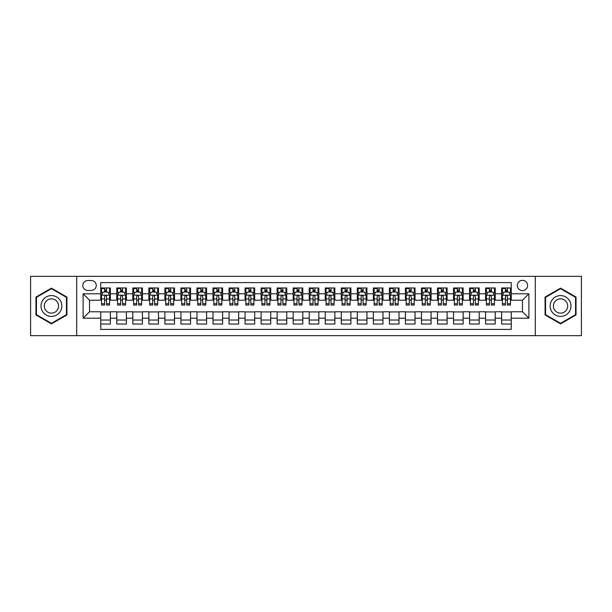 <?xml version="1.0" encoding="UTF-8"?>
<svg xmlns="http://www.w3.org/2000/svg" width="612" height="612" viewBox="0 0 612 612"><rect width="100%" height="100%" fill="white"/><g stroke="black" fill="none" stroke-linecap="round" stroke-linejoin="round"><path stroke-width="0.92" d="M522.472 280.342A5.133 5.133 0 0 0 517.339 285.475A5.133 5.133 0 0 0 522.472 290.608A5.133 5.133 0 0 0 527.605 285.475A5.133 5.133 0 0 0 522.472 280.342M535.301 335.667L581.4 335.667L581.4 276.333L535.301 276.333L535.301 335.667L76.699 335.667L76.699 276.333L30.6 276.333L30.6 335.667L76.699 335.667M511.249 287.961L501.626 287.961L501.626 293.814L495.215 293.814L495.215 300.224L501.626 300.224L501.626 293.814M495.215 293.814L495.215 287.961L485.591 287.961L485.591 293.814L479.181 293.814L479.181 300.224L485.591 300.224L485.591 293.814M479.181 293.814L479.181 287.961L469.557 287.961L469.557 293.814L463.139 293.814L463.139 300.224L469.557 300.224L469.557 293.814M463.139 293.814L463.139 287.961L453.523 287.961L453.523 293.814L447.104 293.814L447.104 300.224L453.523 300.224L453.523 293.814M447.104 293.814L447.104 287.961L437.488 287.961L437.488 293.814L431.07 293.814L431.07 300.224L437.488 300.224L437.488 293.814M431.07 293.814L431.07 287.961L421.454 287.961L421.454 293.814L415.035 293.814L415.035 300.224L421.454 300.224L421.454 293.814M415.035 293.814L415.035 287.961L405.419 287.961L405.419 293.814L399.001 293.814L399.001 300.224L405.419 300.224L405.419 293.814M399.001 293.814L399.001 287.961L389.385 287.961L389.385 293.814L382.967 293.814L382.967 300.224L389.385 300.224L389.385 293.814M382.967 293.814L382.967 287.961L373.343 287.961L373.343 293.814L366.932 293.814L366.932 300.224L373.343 300.224L373.343 293.814M366.932 293.814L366.932 287.961L357.309 287.961L357.309 293.814L350.898 293.814L350.898 300.224L357.309 300.224L357.309 293.814M350.898 293.814L350.898 287.961L341.274 287.961L341.274 293.814L334.863 293.814L334.863 300.224L341.274 300.224L341.274 293.814M334.863 293.814L334.863 287.961L325.24 287.961L325.24 293.814L318.829 293.814L318.829 300.224L325.24 300.224L325.24 293.814M318.829 293.814L318.829 287.961L309.205 287.961L309.205 293.814L302.795 293.814L302.795 300.224L309.205 300.224L309.205 293.814M302.795 293.814L302.795 287.961L293.171 287.961L293.171 293.814L286.76 293.814L286.76 300.224L293.171 300.224L293.171 293.814M286.76 293.814L286.76 287.961L277.137 287.961L277.137 293.814L270.726 293.814L270.726 300.224L277.137 300.224L277.137 293.814M270.726 293.814L270.726 287.961L261.102 287.961L261.102 293.814L254.691 293.814L254.691 300.224L261.102 300.224L261.102 293.814M254.691 293.814L254.691 287.961L245.068 287.961L245.068 293.814L238.657 293.814L238.657 300.224L245.068 300.224L245.068 293.814M238.657 293.814L238.657 287.961L229.033 287.961L229.033 293.814L222.615 293.814L222.615 300.224L229.033 300.224L229.033 293.814M222.615 293.814L222.615 287.961L212.999 287.961L212.999 293.814L206.581 293.814L206.581 300.224L212.999 300.224L212.999 293.814M206.581 293.814L206.581 287.961L196.965 287.961L196.965 293.814L190.546 293.814L190.546 300.224L196.965 300.224L196.965 293.814M190.546 293.814L190.546 287.961L180.93 287.961L180.93 293.814L174.512 293.814L174.512 300.224L180.93 300.224L180.93 293.814M174.512 293.814L174.512 287.961L164.896 287.961L164.896 293.814L158.477 293.814L158.477 300.224L164.896 300.224L164.896 293.814M158.477 293.814L158.477 287.961L148.861 287.961L148.861 293.814L142.443 293.814L142.443 300.224L148.861 300.224L148.861 293.814M142.443 293.814L142.443 287.961L132.819 287.961L132.819 293.814L126.409 293.814L126.409 300.224L132.819 300.224L132.819 293.814M126.409 293.814L126.409 287.961L116.785 287.961L116.785 300.224L110.374 300.224L110.374 287.961L100.75 287.961M100.75 324.039L110.374 324.039L110.374 311.776L116.785 311.776L116.785 324.039L126.409 324.039L126.409 311.776L132.819 311.776L132.819 318.186L126.409 318.186M132.819 318.186L132.819 324.039L142.443 324.039L142.443 311.776L148.861 311.776L148.861 318.186L142.443 318.186M148.861 318.186L148.861 324.039L158.477 324.039L158.477 311.776L164.896 311.776L164.896 318.186L158.477 318.186M164.896 318.186L164.896 324.039L174.512 324.039L174.512 311.776L180.93 311.776L180.93 318.186L174.512 318.186M180.93 318.186L180.93 324.039L190.546 324.039L190.546 311.776L196.965 311.776L196.965 318.186L190.546 318.186M196.965 318.186L196.965 324.039L206.581 324.039L206.581 311.776L212.999 311.776L212.999 318.186L206.581 318.186M212.999 318.186L212.999 324.039L222.615 324.039L222.615 311.776L229.033 311.776L229.033 318.186L222.615 318.186M229.033 318.186L229.033 324.039L238.657 324.039L238.657 311.776L245.068 311.776L245.068 318.186L238.657 318.186M245.068 318.186L245.068 324.039L254.691 324.039L254.691 311.776L261.102 311.776L261.102 318.186L254.691 318.186M261.102 318.186L261.102 324.039L270.726 324.039L270.726 311.776L277.137 311.776L277.137 318.186L270.726 318.186M277.137 318.186L277.137 324.039L286.76 324.039L286.76 311.776L293.171 311.776L293.171 318.186L286.76 318.186M293.171 318.186L293.171 324.039L302.795 324.039L302.795 311.776L309.205 311.776L309.205 318.186L302.795 318.186M309.205 318.186L309.205 324.039L318.829 324.039L318.829 311.776L325.24 311.776L325.24 318.186L318.829 318.186M325.24 318.186L325.24 324.039L334.863 324.039L334.863 311.776L341.274 311.776L341.274 318.186L334.863 318.186M341.274 318.186L341.274 324.039L350.898 324.039L350.898 311.776L357.309 311.776L357.309 318.186L350.898 318.186M357.309 318.186L357.309 324.039L366.932 324.039L366.932 311.776L373.343 311.776L373.343 318.186L366.932 318.186M373.343 318.186L373.343 324.039L382.967 324.039L382.967 311.776L389.385 311.776L389.385 318.186L382.967 318.186M389.385 318.186L389.385 324.039L399.001 324.039L399.001 311.776L405.419 311.776L405.419 318.186L399.001 318.186M405.419 318.186L405.419 324.039L415.035 324.039L415.035 311.776L421.454 311.776L421.454 318.186L415.035 318.186M421.454 318.186L421.454 324.039L431.07 324.039L431.07 311.776L437.488 311.776L437.488 318.186L431.07 318.186M437.488 318.186L437.488 324.039L447.104 324.039L447.104 311.776L453.523 311.776L453.523 318.186L447.104 318.186M453.523 318.186L453.523 324.039L463.139 324.039L463.139 311.776L469.557 311.776L469.557 318.186L463.139 318.186M469.557 318.186L469.557 324.039L479.181 324.039L479.181 311.776L485.591 311.776L485.591 318.186L479.181 318.186M485.591 318.186L485.591 324.039L495.215 324.039L495.215 311.776L501.626 311.776L501.626 318.186L495.215 318.186M87.761 290.448L91.295 290.448A4.973 4.973 0 0 0 96.26 285.475A4.973 4.973 0 0 0 91.295 280.503L87.761 280.503A4.973 4.973 0 0 0 82.796 285.475A4.973 4.973 0 0 0 87.761 290.448M535.301 276.333L76.699 276.333M511.249 293.814L511.249 282.591L100.75 282.591L100.75 300.224L89.528 300.224L89.528 311.776L100.75 311.776L100.75 329.409L511.249 329.409L511.249 311.776L522.472 311.776L522.472 300.224L511.249 300.224L511.249 293.814L528.883 293.814L528.883 318.186L511.249 318.186M100.75 318.186L83.117 318.186L83.117 293.814L100.75 293.814M501.626 318.186L501.626 324.039L511.249 324.039M100.75 291.97L101.554 291.97M104.598 291.97L106.526 291.97M109.571 291.97L110.374 291.97M100.75 300.064L101.554 300.064M104.598 300.064L106.526 300.064M109.571 300.064L110.374 300.064M100.75 311.936L110.374 311.936M100.75 320.03L110.374 320.03M116.785 300.064L117.588 300.064M120.633 300.064L122.561 300.064M125.605 300.064L126.409 300.064M116.785 291.97L117.588 291.97M120.633 291.97L122.561 291.97M125.605 291.97L126.409 291.97M116.785 311.936L126.409 311.936M116.785 320.03L126.409 320.03M132.819 311.936L142.443 311.936M132.819 320.03L142.443 320.03M132.819 291.97L133.623 291.97M136.675 291.97L138.595 291.97M141.64 291.97L142.443 291.97M132.819 300.064L133.623 300.064M136.675 300.064L138.595 300.064M141.64 300.064L142.443 300.064M148.861 311.936L158.477 311.936M148.861 320.03L158.477 320.03M148.861 291.97L149.657 291.97M152.709 291.97L154.629 291.97M157.674 291.97L158.477 291.97M148.861 300.064L149.657 300.064M152.709 300.064L154.629 300.064M157.674 300.064L158.477 300.064M164.896 311.936L174.512 311.936M164.896 320.03L174.512 320.03M164.896 291.97L165.691 291.97M168.744 291.97L170.664 291.97M173.709 291.97L174.512 291.97M164.896 300.064L165.691 300.064M168.744 300.064L170.664 300.064M173.709 300.064L174.512 300.064M180.93 311.936L190.546 311.936M180.93 320.03L190.546 320.03M180.93 291.97L181.726 291.97M184.778 291.97L186.698 291.97M189.743 291.97L190.546 291.97M180.93 300.064L181.726 300.064M184.778 300.064L186.698 300.064M189.743 300.064L190.546 300.064M196.965 311.936L206.581 311.936M196.965 320.03L206.581 320.03M196.965 291.97L197.768 291.97M200.812 291.97L202.733 291.97M205.785 291.97L206.581 291.97M196.965 300.064L197.768 300.064M200.812 300.064L202.733 300.064M205.785 300.064L206.581 300.064M212.999 311.936L222.615 311.936M212.999 320.03L222.615 320.03M212.999 291.97L213.802 291.97M216.847 291.97L218.767 291.97M221.819 291.97L222.615 291.97M212.999 300.064L213.802 300.064M216.847 300.064L218.767 300.064M221.819 300.064L222.615 300.064M229.033 311.936L238.657 311.936M229.033 320.03L238.657 320.03M229.033 291.97L229.837 291.97M232.881 291.97L234.801 291.97M237.854 291.97L238.657 291.97M229.033 300.064L229.837 300.064M232.881 300.064L234.801 300.064M237.854 300.064L238.657 300.064M245.068 311.936L254.691 311.936M245.068 320.03L254.691 320.03M245.068 291.97L245.871 291.97M248.916 291.97L250.843 291.97M253.888 291.97L254.691 291.97M245.068 300.064L245.871 300.064M248.916 300.064L250.843 300.064M253.888 300.064L254.691 300.064M261.102 311.936L270.726 311.936M261.102 320.03L270.726 320.03M261.102 291.97L261.905 291.97M264.95 291.97L266.878 291.97M269.923 291.97L270.726 291.97M261.102 300.064L261.905 300.064M264.95 300.064L266.878 300.064M269.923 300.064L270.726 300.064M277.137 311.936L286.76 311.936M277.137 320.03L286.76 320.03M277.137 291.97L277.94 291.97M280.985 291.97L282.912 291.97M285.957 291.97L286.76 291.97M277.137 300.064L277.94 300.064M280.985 300.064L282.912 300.064M285.957 300.064L286.76 300.064M293.171 311.936L302.795 311.936M293.171 320.03L302.795 320.03M293.171 291.97L293.974 291.97M297.019 291.97L298.947 291.97M301.991 291.97L302.795 291.97M293.171 300.064L293.974 300.064M297.019 300.064L298.947 300.064M301.991 300.064L302.795 300.064M309.205 311.936L318.829 311.936M309.205 320.03L318.829 320.03M309.205 291.97L310.009 291.97M313.053 291.97L314.981 291.97M318.026 291.97L318.829 291.97M309.205 300.064L310.009 300.064M313.053 300.064L314.981 300.064M318.026 300.064L318.829 300.064M325.24 311.936L334.863 311.936M325.24 320.03L334.863 320.03M325.24 291.97L326.043 291.97M329.088 291.97L331.015 291.97M334.06 291.97L334.863 291.97M325.24 300.064L326.043 300.064M329.088 300.064L331.015 300.064M334.06 300.064L334.863 300.064M341.274 311.936L350.898 311.936M341.274 320.03L350.898 320.03M341.274 291.97L342.077 291.97M345.122 291.97L347.05 291.97M350.095 291.97L350.898 291.97M341.274 300.064L342.077 300.064M345.122 300.064L347.05 300.064M350.095 300.064L350.898 300.064M357.309 311.936L366.932 311.936M357.309 320.03L366.932 320.03M357.309 291.97L358.112 291.97M361.157 291.97L363.084 291.97M366.129 291.97L366.932 291.97M357.309 300.064L358.112 300.064M361.157 300.064L363.084 300.064M366.129 300.064L366.932 300.064M373.343 311.936L382.967 311.936M373.343 320.03L382.967 320.03M373.343 291.97L374.146 291.97M377.199 291.97L379.119 291.97M382.163 291.97L382.967 291.97M373.343 300.064L374.146 300.064M377.199 300.064L379.119 300.064M382.163 300.064L382.967 300.064M389.385 311.936L399.001 311.936M389.385 320.03L399.001 320.03M389.385 291.97L390.181 291.97M393.233 291.97L395.153 291.97M398.198 291.97L399.001 291.97M389.385 300.064L390.181 300.064M393.233 300.064L395.153 300.064M398.198 300.064L399.001 300.064M405.419 311.936L415.035 311.936M405.419 320.03L415.035 320.03M405.419 291.97L406.215 291.97M409.267 291.97L411.188 291.97M414.232 291.97L415.035 291.97M405.419 300.064L406.215 300.064M409.267 300.064L411.188 300.064M414.232 300.064L415.035 300.064M421.454 311.936L431.07 311.936M421.454 320.03L431.07 320.03M421.454 291.97L422.257 291.97M425.302 291.97L427.222 291.97M430.274 291.97L431.07 291.97M421.454 300.064L422.257 300.064M425.302 300.064L427.222 300.064M430.274 300.064L431.07 300.064M437.488 311.936L447.104 311.936M437.488 320.03L447.104 320.03M437.488 291.97L438.291 291.97M441.336 291.97L443.256 291.97M446.309 291.97L447.104 291.97M437.488 300.064L438.291 300.064M441.336 300.064L443.256 300.064M446.309 300.064L447.104 300.064M453.523 311.936L463.139 311.936M453.523 320.03L463.139 320.03M453.523 291.97L454.326 291.97M457.371 291.97L459.291 291.97M462.343 291.97L463.139 291.97M453.523 300.064L454.326 300.064M457.371 300.064L459.291 300.064M462.343 300.064L463.139 300.064M469.557 311.936L479.181 311.936M469.557 320.03L479.181 320.03M469.557 291.97L470.36 291.97M473.405 291.97L475.325 291.97M478.377 291.97L479.181 291.97M469.557 300.064L470.36 300.064M473.405 300.064L475.325 300.064M478.377 300.064L479.181 300.064M485.591 311.936L495.215 311.936M485.591 320.03L495.215 320.03M485.591 291.97L486.395 291.97M489.439 291.97L491.367 291.97M494.412 291.97L495.215 291.97M485.591 300.064L486.395 300.064M489.439 300.064L491.367 300.064M494.412 300.064L495.215 300.064M501.626 311.936L511.249 311.936M501.626 320.03L511.249 320.03M501.626 291.97L502.429 291.97M505.474 291.97L507.402 291.97M510.446 291.97L511.249 291.97M501.626 300.064L502.429 300.064M505.474 300.064L507.402 300.064M510.446 300.064L511.249 300.064M89.528 300.224L83.117 293.814M89.528 311.776L83.117 318.186M528.883 293.814L522.472 300.224M528.883 318.186L522.472 311.776M51.446 323.87L66.922 314.935L66.922 297.065L51.446 288.13L35.97 297.065L35.97 314.935L51.446 323.87M576.03 297.065L560.554 288.13L545.078 297.065L545.078 314.935L560.554 323.87L576.03 314.935L576.03 297.065M106.526 287.961L106.526 292.046L106.526 290.042L104.598 290.042M109.571 303.728L106.526 303.728L106.526 305.036L109.571 305.036L109.571 295.259L107.972 292.046L103.16 292.046L101.554 295.259L101.554 305.036L104.598 305.036L104.598 303.728L101.554 303.728M102.717 292.934L101.554 292.934L101.554 287.961M101.554 292.964L101.554 290.042M109.571 292.964L109.571 290.042M108.408 292.934L109.571 292.934L109.571 287.961M104.598 292.046L104.598 287.961M106.526 303.728L106.526 296.46C105.884 295.221 105.241 295.221 104.598 296.46L104.598 301.869M101.554 298.97L104.598 298.97L104.598 303.728M101.944 288.52L104.598 288.52M51.446 295.581A10.419 10.419 0 0 0 41.019 306A10.419 10.419 0 0 0 51.446 316.419A10.419 10.419 0 0 0 61.866 306A10.419 10.419 0 0 0 51.446 295.581M51.446 298.863A7.137 7.137 0 0 0 44.309 306A7.137 7.137 0 0 0 51.446 313.137A7.137 7.137 0 0 0 58.584 306A7.137 7.137 0 0 0 51.446 298.863M66.44 314.66L51.446 323.312L36.452 314.66L36.452 297.34L51.446 288.688L66.44 297.34L66.44 314.66M551.527 300.79A10.419 10.419 0 0 0 555.344 315.027A10.419 10.419 0 0 0 569.581 311.21A10.419 10.419 0 0 0 565.763 296.973A10.419 10.419 0 0 0 551.527 300.79M554.373 302.435A7.137 7.137 0 0 0 556.989 312.181A7.137 7.137 0 0 0 566.735 309.565A7.137 7.137 0 0 0 564.119 299.819A7.137 7.137 0 0 0 554.373 302.435M575.548 297.34L575.548 314.66L560.554 323.312L545.56 314.66L545.56 297.34L560.554 288.688L575.548 297.34M122.561 287.961L122.561 292.046L122.561 290.042L120.633 290.042M125.605 303.728L122.561 303.728L122.561 305.036L125.605 305.036L125.605 295.259L124.007 292.046L119.195 292.046L117.588 295.259L117.588 305.036L120.633 305.036L120.633 303.728L117.588 303.728M118.751 292.934L117.588 292.934L117.588 287.961M117.588 292.964L117.588 290.042M125.605 292.964L125.605 290.042M124.443 292.934L125.605 292.934L125.605 287.961M120.633 292.046L120.633 287.961M122.561 303.728L122.561 296.46C121.918 295.221 121.275 295.221 120.633 296.46L120.633 301.869M117.588 298.97L120.633 298.97L120.633 303.728M117.978 288.52L120.633 288.52M138.595 287.961L138.595 292.046L138.595 290.042L136.675 290.042M141.64 303.728L138.595 303.728L138.595 305.036L141.64 305.036L141.64 295.259L140.041 292.046L135.229 292.046L133.623 295.259L133.623 305.036L136.675 305.036L136.675 303.728L133.623 303.728M134.785 292.934L133.623 292.934L133.623 287.961M133.623 292.964L133.623 290.042M141.64 292.964L141.64 290.042M140.477 292.934L141.64 292.934L141.64 287.961M136.675 292.046L136.675 287.961M138.595 303.728L138.595 296.46C137.952 295.221 137.31 295.221 136.675 296.46L136.675 301.869M133.623 298.97L136.675 298.97L136.675 303.728M134.013 288.52L136.675 288.52M154.629 287.961L154.629 292.046L154.629 290.042L152.709 290.042M157.674 303.728L154.629 303.728L154.629 305.036L157.674 305.036L157.674 295.259L156.075 292.046L151.263 292.046L149.657 295.259L149.657 305.036L152.709 305.036L152.709 303.728L149.657 303.728M150.82 292.934L149.657 292.934L149.657 287.961M149.657 292.964L149.657 290.042M157.674 292.964L157.674 290.042M156.511 292.934L157.674 292.934L157.674 287.961M152.709 292.046L152.709 287.961M154.629 303.728L154.629 296.46C153.987 295.221 153.352 295.221 152.709 296.46L152.709 301.869M149.657 298.97L152.709 298.97L152.709 303.728M150.047 288.52L152.709 288.52M170.664 287.961L170.664 292.046L170.664 290.042L168.744 290.042M173.709 303.728L170.664 303.728L170.664 305.036L173.709 305.036L173.709 295.259L172.11 292.046L167.298 292.046L165.691 295.259L165.691 305.036L168.744 305.036L168.744 303.728L165.691 303.728M166.854 292.934L165.691 292.934L165.691 287.961M165.691 292.964L165.691 290.042M173.709 292.964L173.709 290.042M172.546 292.934L173.709 292.934L173.709 287.961M168.744 292.046L168.744 287.961M170.664 303.728L170.664 296.46C170.021 295.221 169.386 295.221 168.744 296.46L168.744 301.869M165.691 298.97L168.744 298.97L168.744 303.728M166.082 288.52L168.744 288.52M186.698 287.961L186.698 292.046L186.698 290.042L184.778 290.042M189.743 303.728L186.698 303.728L186.698 305.036L189.743 305.036L189.743 295.259L188.144 292.046L183.332 292.046L181.726 295.259L181.726 305.036L184.778 305.036L184.778 303.728L181.726 303.728M182.889 292.934L181.726 292.934L181.726 287.961M181.726 292.964L181.726 290.042M189.743 292.964L189.743 290.042M188.588 292.934L189.743 292.934L189.743 287.961M184.778 292.046L184.778 287.961M186.698 303.728L186.698 296.46C186.063 295.221 185.421 295.221 184.778 296.46L184.778 301.869M181.726 298.97L184.778 298.97L184.778 303.728M182.116 288.52L184.778 288.52M202.733 287.961L202.733 292.046L202.733 290.042L200.812 290.042M205.785 303.728L202.733 303.728L202.733 305.036L205.785 305.036L205.785 295.259L204.178 292.046L199.367 292.046L197.768 295.259L197.768 305.036L200.812 305.036L200.812 303.728L197.768 303.728M198.923 292.934L197.768 292.934L197.768 287.961M197.768 292.964L197.768 290.042M205.785 292.964L205.785 290.042M204.622 292.934L205.785 292.934L205.785 287.961M200.812 292.046L200.812 287.961M202.733 303.728L202.733 296.46C202.098 295.221 201.455 295.221 200.812 296.46L200.812 301.869M197.768 298.97L200.812 298.97L200.812 303.728M198.15 288.52L200.812 288.52M218.767 287.961L218.767 292.046L218.767 290.042L216.847 290.042M221.819 303.728L218.767 303.728L218.767 305.036L221.819 305.036L221.819 295.259L220.213 292.046L215.401 292.046L213.802 295.259L213.802 305.036L216.847 305.036L216.847 303.728L213.802 303.728M214.965 292.934L213.802 292.934L213.802 287.961M213.802 292.964L213.802 290.042M221.819 292.964L221.819 290.042M220.657 292.934L221.819 292.934L221.819 287.961M216.847 292.046L216.847 287.961M218.767 303.728L218.767 296.46C218.132 295.221 217.49 295.221 216.847 296.46L216.847 301.869M213.802 298.97L216.847 298.97L216.847 303.728M214.185 288.52L216.847 288.52M234.801 287.961L234.801 292.046L234.801 290.042L232.881 290.042M237.854 303.728L234.801 303.728L234.801 305.036L237.854 305.036L237.854 295.259L236.247 292.046L231.435 292.046L229.837 295.259L229.837 305.036L232.881 305.036L232.881 303.728L229.837 303.728M230.999 292.934L229.837 292.934L229.837 287.961M229.837 292.964L229.837 290.042M237.854 292.964L237.854 290.042M236.691 292.934L237.854 292.934L237.854 287.961M232.881 292.046L232.881 287.961M234.801 303.728L234.801 296.46C234.167 295.221 233.524 295.221 232.881 296.46L232.881 301.869M229.837 298.97L232.881 298.97L232.881 303.728M230.219 288.52L232.881 288.52M250.843 287.961L250.843 292.046L250.843 290.042L248.916 290.042M253.888 303.728L250.843 303.728L250.843 305.036L253.888 305.036L253.888 295.259L252.282 292.046L247.47 292.046L245.871 295.259L245.871 305.036L248.916 305.036L248.916 303.728L245.871 303.728M247.034 292.934L245.871 292.934L245.871 287.961M245.871 292.964L245.871 290.042M253.888 292.964L253.888 290.042M252.725 292.934L253.888 292.934L253.888 287.961M248.916 292.046L248.916 287.961M250.843 303.728L250.843 296.46C250.201 295.221 249.558 295.221 248.916 296.46L248.916 301.869M245.871 298.97L248.916 298.97L248.916 303.728M246.253 288.52L248.916 288.52M266.878 287.961L266.878 292.046L266.878 290.042L264.95 290.042M269.923 303.728L266.878 303.728L266.878 305.036L269.923 305.036L269.923 295.259L268.316 292.046L263.504 292.046L261.905 295.259L261.905 305.036L264.95 305.036L264.95 303.728L261.905 303.728M263.068 292.934L261.905 292.934L261.905 287.961M261.905 292.964L261.905 290.042M269.923 292.964L269.923 290.042M268.76 292.934L269.923 292.934L269.923 287.961M264.95 292.046L264.95 287.961M266.878 303.728L266.878 296.46C266.235 295.221 265.593 295.221 264.95 296.46L264.95 301.869M261.905 298.97L264.95 298.97L264.95 303.728M262.288 288.52L264.95 288.52M282.912 287.961L282.912 292.046L282.912 290.042L280.985 290.042M285.957 303.728L282.912 303.728L282.912 305.036L285.957 305.036L285.957 295.259L284.351 292.046L279.539 292.046L277.94 295.259L277.94 305.036L280.985 305.036L280.985 303.728L277.94 303.728M279.103 292.934L277.94 292.934L277.94 287.961M277.94 292.964L277.94 290.042M285.957 292.964L285.957 290.042M284.794 292.934L285.957 292.934L285.957 287.961M280.985 292.046L280.985 287.961M282.912 303.728L282.912 296.46C282.27 295.221 281.627 295.221 280.985 296.46L280.985 301.869M277.94 298.97L280.985 298.97L280.985 303.728M278.33 288.52L280.985 288.52M298.947 287.961L298.947 292.046L298.947 290.042L297.019 290.042M301.991 303.728L298.947 303.728L298.947 305.036L301.991 305.036L301.991 295.259L300.385 292.046L295.581 292.046L293.974 295.259L293.974 305.036L297.019 305.036L297.019 303.728L293.974 303.728M295.137 292.934L293.974 292.934L293.974 287.961M293.974 292.964L293.974 290.042M301.991 292.964L301.991 290.042M300.829 292.934L301.991 292.934L301.991 287.961M297.019 292.046L297.019 287.961M298.947 303.728L298.947 296.46C298.304 295.221 297.662 295.221 297.019 296.46L297.019 301.869M293.974 298.97L297.019 298.97L297.019 303.728M294.364 288.52L297.019 288.52M314.981 287.961L314.981 292.046L314.981 290.042L313.053 290.042M318.026 303.728L314.981 303.728L314.981 305.036L318.026 305.036L318.026 295.259L316.419 292.046L311.615 292.046L310.009 295.259L310.009 305.036L313.053 305.036L313.053 303.728L310.009 303.728M311.171 292.934L310.009 292.934L310.009 287.961M310.009 292.964L310.009 290.042M318.026 292.964L318.026 290.042M316.863 292.934L318.026 292.934L318.026 287.961M313.053 292.046L313.053 287.961M314.981 303.728L314.981 296.46C314.339 295.221 313.696 295.221 313.053 296.46L313.053 301.869M310.009 298.97L313.053 298.97L313.053 303.728M310.399 288.52L313.053 288.52M331.015 287.961L331.015 292.046L331.015 290.042L329.088 290.042M334.06 303.728L331.015 303.728L331.015 305.036L334.06 305.036L334.06 295.259L332.461 292.046L327.649 292.046L326.043 295.259L326.043 305.036L329.088 305.036L329.088 303.728L326.043 303.728M327.206 292.934L326.043 292.934L326.043 287.961M326.043 292.964L326.043 290.042M334.06 292.964L334.06 290.042M332.897 292.934L334.06 292.934L334.06 287.961M329.088 292.046L329.088 287.961M331.015 303.728L331.015 296.46C330.373 295.221 329.73 295.221 329.088 296.46L329.088 301.869M326.043 298.97L329.088 298.97L329.088 303.728M326.433 288.52L329.088 288.52M347.05 287.961L347.05 292.046L347.05 290.042L345.122 290.042M350.095 303.728L347.05 303.728L347.05 305.036L350.095 305.036L350.095 295.259L348.496 292.046L343.684 292.046L342.077 295.259L342.077 305.036L345.122 305.036L345.122 303.728L342.077 303.728M343.24 292.934L342.077 292.934L342.077 287.961M342.077 292.964L342.077 290.042M350.095 292.964L350.095 290.042M348.932 292.934L350.095 292.934L350.095 287.961M345.122 292.046L345.122 287.961M347.05 303.728L347.05 296.46C346.407 295.221 345.765 295.221 345.122 296.46L345.122 301.869M342.077 298.97L345.122 298.97L345.122 303.728M342.468 288.52L345.122 288.52M363.084 287.961L363.084 292.046L363.084 290.042L361.157 290.042M366.129 303.728L363.084 303.728L363.084 305.036L366.129 305.036L366.129 295.259L364.53 292.046L359.718 292.046L358.112 295.259L358.112 305.036L361.157 305.036L361.157 303.728L358.112 303.728M359.275 292.934L358.112 292.934L358.112 287.961M358.112 292.964L358.112 290.042M366.129 292.964L366.129 290.042M364.966 292.934L366.129 292.934L366.129 287.961M361.157 292.046L361.157 287.961M363.084 303.728L363.084 296.46C362.442 295.221 361.799 295.221 361.157 296.46L361.157 301.869M358.112 298.97L361.157 298.97L361.157 303.728M358.502 288.52L361.157 288.52M379.119 287.961L379.119 292.046L379.119 290.042L377.199 290.042M382.163 303.728L379.119 303.728L379.119 305.036L382.163 305.036L382.163 295.259L380.565 292.046L375.753 292.046L374.146 295.259L374.146 305.036L377.199 305.036L377.199 303.728L374.146 303.728M375.309 292.934L374.146 292.934L374.146 287.961M374.146 292.964L374.146 290.042M382.163 292.964L382.163 290.042M381.001 292.934L382.163 292.934L382.163 287.961M377.199 292.046L377.199 287.961M379.119 303.728L379.119 296.46C378.476 295.221 377.841 295.221 377.199 296.46L377.199 301.869M374.146 298.97L377.199 298.97L377.199 303.728M374.536 288.52L377.199 288.52M395.153 287.961L395.153 292.046L395.153 290.042L393.233 290.042M398.198 303.728L395.153 303.728L395.153 305.036L398.198 305.036L398.198 295.259L396.599 292.046L391.787 292.046L390.181 295.259L390.181 305.036L393.233 305.036L393.233 303.728L390.181 303.728M391.343 292.934L390.181 292.934L390.181 287.961M390.181 292.964L390.181 290.042M398.198 292.964L398.198 290.042M397.035 292.934L398.198 292.934L398.198 287.961M393.233 292.046L393.233 287.961M395.153 303.728L395.153 296.46C394.511 295.221 393.876 295.221 393.233 296.46L393.233 301.869M390.181 298.97L393.233 298.97L393.233 303.728M390.571 288.52L393.233 288.52M411.188 287.961L411.188 292.046L411.188 290.042L409.267 290.042M414.232 303.728L411.188 303.728L411.188 305.036L414.232 305.036L414.232 295.259L412.633 292.046L407.822 292.046L406.215 295.259L406.215 305.036L409.267 305.036L409.267 303.728L406.215 303.728M407.378 292.934L406.215 292.934L406.215 287.961M406.215 292.964L406.215 290.042M414.232 292.964L414.232 290.042M413.077 292.934L414.232 292.934L414.232 287.961M409.267 292.046L409.267 287.961M411.188 303.728L411.188 296.46C410.545 295.221 409.91 295.221 409.267 296.46L409.267 301.869M406.215 298.97L409.267 298.97L409.267 303.728M406.605 288.52L409.267 288.52M427.222 287.961L427.222 292.046L427.222 290.042L425.302 290.042M430.274 303.728L427.222 303.728L427.222 305.036L430.274 305.036L430.274 295.259L428.668 292.046L423.856 292.046L422.257 295.259L422.257 305.036L425.302 305.036L425.302 303.728L422.257 303.728M423.412 292.934L422.257 292.934L422.257 287.961M422.257 292.964L422.257 290.042M430.274 292.964L430.274 290.042M429.111 292.934L430.274 292.934L430.274 287.961M425.302 292.046L425.302 287.961M427.222 303.728L427.222 296.46C426.587 295.221 425.944 295.221 425.302 296.46L425.302 301.869M422.257 298.97L425.302 298.97L425.302 303.728M422.64 288.52L425.302 288.52M443.256 287.961L443.256 292.046L443.256 290.042L441.336 290.042M446.309 303.728L443.256 303.728L443.256 305.036L446.309 305.036L446.309 295.259L444.702 292.046L439.89 292.046L438.291 295.259L438.291 305.036L441.336 305.036L441.336 303.728L438.291 303.728M439.454 292.934L438.291 292.934L438.291 287.961M438.291 292.964L438.291 290.042M446.309 292.964L446.309 290.042M445.146 292.934L446.309 292.934L446.309 287.961M441.336 292.046L441.336 287.961M443.256 303.728L443.256 296.46C442.621 295.221 441.979 295.221 441.336 296.46L441.336 301.869M438.291 298.97L441.336 298.97L441.336 303.728M438.674 288.52L441.336 288.52M459.291 287.961L459.291 292.046L459.291 290.042L457.371 290.042M462.343 303.728L459.291 303.728L459.291 305.036L462.343 305.036L462.343 295.259L460.737 292.046L455.925 292.046L454.326 295.259L454.326 305.036L457.371 305.036L457.371 303.728L454.326 303.728M455.489 292.934L454.326 292.934L454.326 287.961M454.326 292.964L454.326 290.042M462.343 292.964L462.343 290.042M461.18 292.934L462.343 292.934L462.343 287.961M457.371 292.046L457.371 287.961M459.291 303.728L459.291 296.46C458.656 295.221 458.013 295.221 457.371 296.46L457.371 301.869M454.326 298.97L457.371 298.97L457.371 303.728M454.708 288.52L457.371 288.52M475.325 287.961L475.325 292.046L475.325 290.042L473.405 290.042M478.377 303.728L475.325 303.728L475.325 305.036L478.377 305.036L478.377 295.259L476.771 292.046L471.959 292.046L470.36 295.259L470.36 305.036L473.405 305.036L473.405 303.728L470.36 303.728M471.523 292.934L470.36 292.934L470.36 287.961M470.36 292.964L470.36 290.042M478.377 292.964L478.377 290.042M477.215 292.934L478.377 292.934L478.377 287.961M473.405 292.046L473.405 287.961M475.325 303.728L475.325 296.46C474.69 295.221 474.048 295.221 473.405 296.46L473.405 301.869M470.36 298.97L473.405 298.97L473.405 303.728M470.743 288.52L473.405 288.52M491.367 287.961L491.367 292.046L491.367 290.042L489.439 290.042M494.412 303.728L491.367 303.728L491.367 305.036L494.412 305.036L494.412 295.259L492.805 292.046L487.993 292.046L486.395 295.259L486.395 305.036L489.439 305.036L489.439 303.728L486.395 303.728M487.557 292.934L486.395 292.934L486.395 287.961M486.395 292.964L486.395 290.042M494.412 292.964L494.412 290.042M493.249 292.934L494.412 292.934L494.412 287.961M489.439 292.046L489.439 287.961M491.367 303.728L491.367 296.46C490.725 295.221 490.082 295.221 489.439 296.46L489.439 301.869M486.395 298.97L489.439 298.97L489.439 303.728M486.777 288.52L489.439 288.52M507.402 287.961L507.402 292.046L507.402 290.042L505.474 290.042M510.446 303.728L507.402 303.728L507.402 305.036L510.446 305.036L510.446 295.259L508.84 292.046L504.028 292.046L502.429 295.259L502.429 305.036L505.474 305.036L505.474 303.728L502.429 303.728M503.592 292.934L502.429 292.934L502.429 287.961M502.429 292.964L502.429 290.042M510.446 292.964L510.446 290.042M509.283 292.934L510.446 292.934L510.446 287.961M505.474 292.046L505.474 287.961M507.402 303.728L507.402 296.46C506.759 295.221 506.116 295.221 505.474 296.46L505.474 301.869M502.429 298.97L505.474 298.97L505.474 303.728M502.819 288.52L505.474 288.52M116.785 318.186L110.374 318.186M116.785 293.814L110.374 293.814M109.533 295.175L101.592 295.175M109.571 298.97L106.526 298.97M106.526 291.067L104.598 291.067M125.567 295.175L117.626 295.175M125.605 298.97L122.561 298.97M122.561 291.067L120.633 291.067M141.601 295.175L133.661 295.175M141.64 298.97L138.595 298.97M138.595 291.067L136.675 291.067M157.636 295.175L149.703 295.175M157.674 298.97L154.629 298.97M154.629 291.067L152.709 291.067M173.67 295.175L165.737 295.175M173.709 298.97L170.664 298.97M170.664 291.067L168.744 291.067M189.705 295.175L181.772 295.175M189.743 298.97L186.698 298.97M186.698 291.067L184.778 291.067M205.739 295.175L197.806 295.175M205.785 298.97L202.733 298.97M202.733 291.067L200.812 291.067M221.773 295.175L213.84 295.175M221.819 298.97L218.767 298.97M218.767 291.067L216.847 291.067M237.808 295.175L229.875 295.175M237.854 298.97L234.801 298.97M234.801 291.067L232.881 291.067M253.85 295.175L245.909 295.175M253.888 298.97L250.843 298.97M250.843 291.067L248.916 291.067M269.884 295.175L261.944 295.175M269.923 298.97L266.878 298.97M266.878 291.067L264.95 291.067M285.919 295.175L277.978 295.175M285.957 298.97L282.912 298.97M282.912 291.067L280.985 291.067M301.953 295.175L294.012 295.175M301.991 298.97L298.947 298.97M298.947 291.067L297.019 291.067M317.988 295.175L310.047 295.175M318.026 298.97L314.981 298.97M314.981 291.067L313.053 291.067M334.022 295.175L326.081 295.175M334.06 298.97L331.015 298.97M331.015 291.067L329.088 291.067M350.056 295.175L342.116 295.175M350.095 298.97L347.05 298.97M347.05 291.067L345.122 291.067M366.091 295.175L358.15 295.175M366.129 298.97L363.084 298.97M363.084 291.067L361.157 291.067M382.125 295.175L374.192 295.175M382.163 298.97L379.119 298.97M379.119 291.067L377.199 291.067M398.16 295.175L390.227 295.175M398.198 298.97L395.153 298.97M395.153 291.067L393.233 291.067M414.194 295.175L406.261 295.175M414.232 298.97L411.188 298.97M411.188 291.067L409.267 291.067M430.228 295.175L422.295 295.175M430.274 298.97L427.222 298.97M427.222 291.067L425.302 291.067M446.263 295.175L438.33 295.175M446.309 298.97L443.256 298.97M443.256 291.067L441.336 291.067M462.297 295.175L454.364 295.175M462.343 298.97L459.291 298.97M459.291 291.067L457.371 291.067M478.339 295.175L470.399 295.175M478.377 298.97L475.325 298.97M475.325 291.067L473.405 291.067M494.374 295.175L486.433 295.175M494.412 298.97L491.367 298.97M491.367 291.067L489.439 291.067M510.408 295.175L502.467 295.175M510.446 298.97L507.402 298.97M507.402 291.067L505.474 291.067"/></g></svg>
